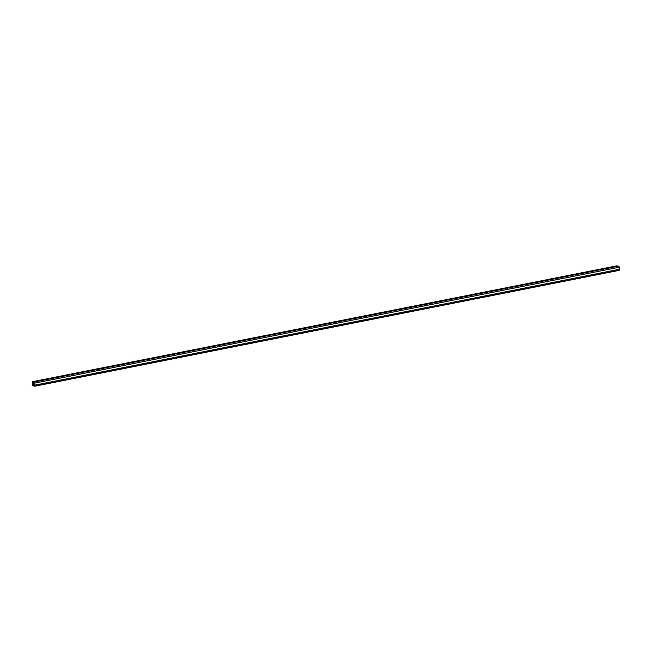 <?xml version="1.0" encoding="UTF-8"?>
<svg xmlns="http://www.w3.org/2000/svg" width="652" height="652" viewBox="0 0 652 652"><rect width="100%" height="100%" fill="white"/><g stroke="black" fill="none" stroke-linecap="round" stroke-linejoin="round"><path stroke-width="0.98" d="M34.1 383.995L34.637 381.909L34.833 386.212L32.804 385.642L32.779 381.624L33.488 383.832L32.787 383.164L32.942 385.666L34.809 386.017L34.768 383.466L34.1 383.995M34.637 381.909L618.952 266.065L619.164 267.263L619.4 269.268L35.094 385.104M619.237 269.3L619.139 270.376L34.833 386.212M34.874 386.196L619.139 270.376M617.199 266.415L617.085 265.788L32.779 381.624M619.164 267.263L34.858 383.099M34.784 383.091L619.09 267.255M34.858 384.191L32.893 384.582M32.739 384.558L34.849 384.142M34.605 382.683L32.861 383.034M617.216 265.861L32.91 381.697M34.809 385.389L32.991 385.748M32.942 385.666L34.8 385.291M34.206 384.085L34.833 383.963M34.23 383.808L33.505 383.947M33.488 383.832L34.36 383.661M34.963 385.968L619.27 270.132M34.833 383.979L34.181 384.101M34.181 383.857L33.464 383.995"/></g></svg>
